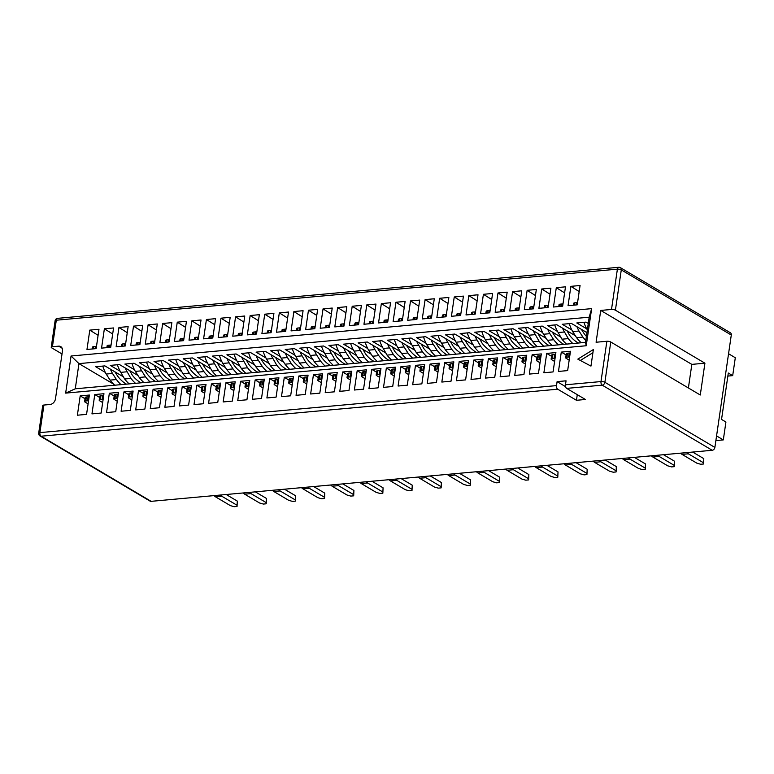 <?xml version="1.0" encoding="UTF-8"?>
<svg xmlns="http://www.w3.org/2000/svg" width="774" height="774" viewBox="0 0 774 774"><rect width="100%" height="100%" fill="white"/><g stroke="black" fill="none" stroke-linecap="round" stroke-linejoin="round"><path stroke-width="1.16" d="M556.516 385.607A2.825 1.625 84.8 0 0 557.715 389.206L41.109 436.207A2.825 1.625 -95.2 0 1 39.9 432.618L556.516 385.607L557.096 381.63L566.046 380.818L565.465 384.794L600.992 381.563L606.874 341.266A2.825 0.89 8.3 0 1 610.763 342.002L700.276 395.001L704.921 363.19L615.407 310.19A2.825 0.89 -171.7 0 0 611.508 309.455L617.391 269.159L56.299 320.213L52.429 346.723A2.825 0.89 -171.7 0 0 51.229 347.265A2.825 0.89 -171.7 0 0 51.723 347.874L62.017 353.97M688.396 387.958L691.84 364.38L600.721 310.432L596.086 342.243L606.874 341.266M600.721 310.432L611.508 309.455M62.133 348.232L58.631 346.162L52.429 346.723M58.631 346.162A5.641 4.257 120.6 0 1 60.73 346.607A5.641 4.257 120.6 0 1 62.442 351.048L55.486 398.765A5.641 4.257 120.6 0 1 50.117 404.483L43.925 405.044L39.9 432.618A2.825 0.89 8.3 0 0 38.7 433.15A2.825 2.825 0 0 0 40.054 435.985A2.825 2.129 -59.4 0 0 41.109 436.207L151.114 501.339A2.825 2.129 120.6 0 1 150.059 501.117L40.054 435.985M71.063 356.001L591.646 308.632L586.228 345.746L65.655 393.115L71.063 356.001L78.948 363.616L75.272 388.8L585.521 342.379L589.188 317.195L78.948 363.616L113.565 384.117M590.959 366.102L593.377 349.529L577.82 359.126L590.959 366.102M546.705 353.428L543.89 372.758L553.071 371.926L555.896 352.586L546.705 353.428L551.523 356.272M553.478 307.007L562.669 306.165L565.484 286.835L556.303 287.667L553.478 307.007M532.135 354.753L529.31 374.084L538.491 373.252L541.316 353.912L532.135 354.753L536.943 357.598M538.907 308.333L548.089 307.491L550.904 288.16L541.723 288.992L538.907 308.333M517.554 356.079L514.729 375.419L523.911 374.577L526.736 355.247L517.554 356.079L522.363 358.933M524.327 309.658L533.509 308.826L536.334 289.486L527.142 290.318L524.327 309.658M502.974 357.404L500.149 376.745L509.34 375.903L512.156 356.572L502.974 357.404L507.792 360.258M509.747 310.984L518.928 310.151L521.753 290.811L512.572 291.643L509.747 310.984M488.394 358.73L485.579 378.07L494.76 377.228L497.576 357.898L488.394 358.73L493.212 361.584M495.167 312.309L504.348 311.477L507.173 292.137L497.992 292.969L495.167 312.309M473.814 360.055L470.998 379.395L480.18 378.563L483.005 359.223L473.814 360.055L478.632 362.909M480.586 313.634L489.768 312.802L492.593 293.462L483.411 294.304L480.586 313.634M459.243 361.381L456.418 380.721L465.6 379.889L468.425 360.549L459.243 361.381L464.052 364.235M466.016 314.96L475.197 314.128L478.013 294.788L468.831 295.629L466.016 314.96M444.663 362.706L441.838 382.046L451.019 381.214L453.845 361.874L444.663 362.706L449.471 365.56M451.436 316.285L460.617 315.453L463.433 296.113L454.251 296.955L451.436 316.285M430.083 364.041L427.258 383.372L436.449 382.54L439.264 363.2L430.083 364.041L434.901 366.886M436.855 317.621L446.037 316.779L448.862 297.448L439.671 298.28L436.855 317.621M415.503 365.367L412.687 384.697L421.869 383.865L424.684 364.525L415.503 365.367L420.321 368.211M422.275 318.946L431.457 318.104L434.282 298.774L425.1 299.606L422.275 318.946M400.922 366.692L398.107 386.023L407.288 385.191L410.104 365.85L400.922 366.692L405.74 369.537M407.695 320.272L416.876 319.43L419.702 300.099L410.52 300.931L407.695 320.272M386.352 368.018L383.527 387.358L392.708 386.516L395.533 367.186L386.352 368.018L391.16 370.872M393.115 321.597L402.306 320.765L405.121 301.425L395.94 302.257L393.115 321.597M371.772 369.343L368.946 388.683L378.128 387.842L380.953 368.511L371.772 369.343L376.58 372.197M378.544 322.922L387.726 322.09L390.541 302.75L381.359 303.582L378.544 322.922M357.191 370.669L354.366 390.009L363.548 389.167L366.373 369.837L357.191 370.669L362.009 373.523M363.964 324.248L373.145 323.416L375.971 304.076L366.779 304.908L363.964 324.248M342.611 371.994L339.796 391.334L348.977 390.502L351.793 371.162L342.611 371.994L347.429 374.848M349.384 325.573L358.565 324.741L361.39 305.401L352.209 306.243L349.384 325.573M328.031 373.32L325.215 392.66L334.397 391.828L337.212 372.488L328.031 373.32L332.849 376.174M334.803 326.899L343.985 326.067L346.81 306.727L337.628 307.568L334.803 326.899M313.451 374.645L310.635 393.985L319.817 393.153L322.642 373.813L313.451 374.645L318.269 377.499M320.223 328.224L329.414 327.392L332.23 308.052L323.048 308.894L320.223 328.224M298.88 375.98L296.055 395.311L305.237 394.479L308.062 375.138L298.88 375.98L303.689 378.825M305.653 329.56L314.834 328.718L317.65 309.387L308.468 310.219L305.653 329.56M284.3 377.306L281.475 396.636L290.656 395.804L293.481 376.464L284.3 377.306L289.108 380.15M291.072 330.885L300.254 330.043L303.079 310.713L293.888 311.545L291.072 330.885M269.72 378.631L266.895 397.962L276.086 397.13L278.901 377.789L269.72 378.631L274.538 381.476M276.492 332.21L285.674 331.369L288.499 312.038L279.317 312.87L276.492 332.21M255.139 379.957L252.324 399.297L261.506 398.455L264.321 379.125L255.139 379.957L259.958 382.811M261.912 333.536L271.094 332.704L273.919 313.364L264.737 314.196L261.912 333.536M240.559 381.282L237.744 400.622L246.925 399.781L249.75 380.45L240.559 381.282L245.377 384.136M247.332 334.861L256.523 334.029L259.338 314.689L250.157 315.521L247.332 334.861M225.989 382.608L223.164 401.948L232.345 401.106L235.17 381.776L225.989 382.608L230.797 385.462M232.761 336.187L241.943 335.355L244.758 316.015L235.577 316.847L232.761 336.187M211.408 383.933L208.583 403.273L217.765 402.441L220.59 383.101L211.408 383.933L216.217 386.787M218.181 337.512L227.363 336.68L230.178 317.34L220.996 318.182L218.181 337.512M196.828 385.259L194.003 404.599L203.194 403.767L206.01 384.426L196.828 385.259L201.646 388.113M203.601 338.838L212.782 338.006L215.607 318.665L206.416 319.507L203.601 338.838M182.248 386.584L179.433 405.924L188.614 405.092L191.43 385.752L182.248 386.584L187.066 389.438M189.02 340.163L198.202 339.331L201.027 319.991L191.846 320.833L189.02 340.163M167.668 387.919L164.852 407.25L174.034 406.418L176.859 387.077L167.668 387.919L172.486 390.764M174.44 341.498L183.622 340.657L186.447 321.326L177.265 322.158L174.44 341.498M153.097 389.245L150.272 408.575L159.454 407.743L162.279 388.403L153.097 389.245L157.906 392.089M159.86 342.824L169.051 341.982L171.867 322.652L162.685 323.484L159.86 342.824M138.517 390.57L135.692 409.901L144.873 409.069L147.699 389.728L138.517 390.57L143.325 393.415M145.289 344.149L154.471 343.308L157.286 323.977L148.105 324.809L145.289 344.149M123.937 391.896L121.112 411.236L130.303 410.394L133.118 391.063L123.937 391.896L128.755 394.75M130.709 345.475L139.891 344.643L142.716 325.303L133.525 326.135L130.709 345.475M109.357 393.221L106.541 412.561L115.723 411.72L118.538 392.389L109.357 393.221L114.175 396.075M116.129 346.8L125.311 345.968L128.136 326.628L118.954 327.46L116.129 346.8M94.776 394.547L91.961 413.887L101.142 413.045L103.958 393.714L94.776 394.547L99.594 397.401M101.549 348.126L110.73 347.294L113.555 327.953L104.374 328.786L101.549 348.126M80.196 395.872L77.381 415.212L86.562 414.38L89.387 395.04L80.196 395.872L85.014 398.726M86.969 349.451L96.16 348.619L98.975 329.279L89.794 330.121L86.969 349.451M561.285 352.102L558.47 371.433L567.652 370.601L570.467 351.261L561.285 352.102L566.104 354.947M568.058 305.682L577.24 304.84L580.065 285.509L570.883 286.341L568.058 305.682M728.557 353.737L735.3 357.733L732.688 375.632L727.86 376.067M577.278 394.663L576.456 400.293L585.405 399.481L566.674 388.384A2.825 1.625 -95.2 0 1 565.465 384.794M576.456 400.293L557.715 389.206M731.285 335.026L621.28 269.894A2.825 2.129 -59.4 0 0 620.419 267.678L730.424 332.801A2.825 2.129 120.6 0 1 731.285 335.026L714.886 447.42A2.825 2.129 120.6 0 1 712.206 450.284L151.114 501.339M732.688 375.632L728.305 373.029L721.542 419.421L725.925 422.024L723.313 439.913L715.882 440.59M716.569 435.917L723.313 439.913M38.7 433.15L42.725 405.586A2.825 0.89 8.3 0 1 43.925 405.044M691.84 364.38L704.921 363.19M123.395 376.841L104.896 365.889L95.715 366.721L105.303 372.4M138.004 375.535L119.477 364.564L110.285 365.396L120.193 371.259M152.555 374.19L134.047 363.238L124.866 364.07L134.463 369.749M167.165 372.884L148.627 361.903L139.446 362.745L149.353 368.608M181.706 371.539L163.208 360.578L154.026 361.419L163.624 367.099M196.315 370.224L177.788 359.252L168.606 360.094L178.513 365.957M210.867 368.879L192.368 357.927L183.186 358.768L192.774 364.448M225.476 367.573L206.939 356.601L197.757 357.433L207.664 363.306M240.027 366.228L221.519 355.276L212.337 356.108L221.935 361.787M254.636 364.922L236.099 353.95L226.917 354.782L236.825 360.645M269.178 363.577L250.679 352.625L241.498 353.457L251.086 359.136M283.787 362.271L265.259 351.299L256.078 352.131L265.985 357.994M298.338 360.926L279.84 349.964L270.648 350.806L280.246 356.485M312.948 359.61L294.41 348.639L285.229 349.48L295.136 355.343M327.499 358.265L308.99 347.313L299.809 348.155L309.406 353.834M342.098 356.959L323.571 345.988L314.389 346.829L324.296 352.692M356.65 355.614L338.151 344.662L328.969 345.494L338.557 351.173M371.259 354.308L352.731 343.337L343.54 344.169L353.447 350.042M385.81 352.963L367.302 342.011L358.12 342.843L367.718 348.523M400.419 351.657L381.882 340.686L372.7 341.518L382.608 347.381M414.961 350.312L396.462 339.36L387.281 340.192L396.868 345.872M429.57 349.006L411.042 338.025L401.861 338.867L411.768 344.73M444.121 347.661L425.623 336.7L416.431 337.541L426.029 343.221M458.73 346.346L440.193 335.374L431.012 336.216L440.919 342.079M473.282 345.001L454.773 334.049L445.592 334.89L455.189 340.57M487.891 343.695L469.354 332.723L460.172 333.555L470.079 339.428M502.432 342.35L483.934 331.398L474.752 332.23L484.34 337.909M517.042 341.044L498.514 330.072L489.332 330.904L499.24 336.767M531.593 339.699L513.094 328.747L503.903 329.579L513.501 335.258M546.202 338.393L527.665 327.421L518.483 328.253L528.39 334.116M560.753 337.048L542.245 326.086L533.063 326.928L542.661 332.607M575.353 335.732L556.825 324.761L547.644 325.602L557.551 331.466M586.944 332.636L571.406 323.435L562.224 324.277L571.812 329.956M588.279 323.474L585.986 322.11L576.794 322.952L586.702 328.815M570.883 286.341L579.184 291.546M89.794 330.121L98.095 335.316M104.374 328.786L112.675 333.991M118.954 327.46L127.255 332.665M133.525 326.135L141.835 331.34M148.105 324.809L156.406 330.014M162.685 323.484L170.986 328.689M177.265 322.158L185.567 327.363M191.846 320.833L200.147 326.038M206.416 319.507L214.727 324.712M220.996 318.182L229.298 323.377M235.577 316.847L243.878 322.052M250.157 315.521L258.458 320.726M264.737 314.196L273.038 319.401M279.317 312.87L287.618 318.075M293.888 311.545L302.189 316.75M308.468 310.219L316.769 315.424M323.048 308.894L331.349 314.099M337.628 307.568L345.93 312.773M352.209 306.243L360.51 311.438M366.779 304.908L375.09 310.113M381.359 303.582L389.661 308.787M395.94 302.257L404.241 307.462M410.52 300.931L418.821 306.136M425.1 299.606L433.401 304.811M439.671 298.28L447.982 303.485M454.251 296.955L462.552 302.16M468.831 295.629L477.132 300.834M483.411 294.304L491.713 299.499M497.992 292.969L506.293 298.174M512.572 291.643L520.873 296.848M527.142 290.318L535.444 295.523M541.723 288.992L550.024 294.197M556.303 287.667L564.604 292.872M592.913 352.712L580.336 360.461M75.272 388.8L65.655 393.115M585.521 342.379L586.228 345.746M591.646 308.632L589.188 317.195M565.571 386.652L557.096 381.63M587.34 329.898L587.331 329.898A29.451 16.98 -95.2 0 1 583.886 322.303M576.214 304.937L576.553 302.663L574.83 302.818L574.492 305.091M576.553 302.663A2.825 0.89 8.3 0 1 577.559 302.653M573.36 305.198L573.631 303.35A2.825 0.89 8.3 0 1 574.83 302.818M585.792 340.483A47.582 27.438 -95.2 0 1 582.909 337.087L579.01 331.02A29.451 16.98 -95.2 0 1 576.911 326.696M581.39 329.347L584.273 333.846A43.344 24.991 84.8 0 0 586.392 336.39M581.235 342.766A47.582 27.438 -95.2 0 1 576.591 337.658L572.692 331.591A29.451 16.98 -95.2 0 1 569.296 323.629M582.909 337.087L576.591 337.658M579.01 331.02L572.692 331.591M561.643 306.262L561.972 303.988L560.25 304.143L559.921 306.417M561.972 303.988A2.825 0.89 8.3 0 1 562.988 303.979M558.78 306.523L559.051 304.675A2.825 0.89 8.3 0 1 560.25 304.143M565.697 357.723L566.278 353.747A2.825 0.89 8.3 0 1 567.477 353.215L566.897 357.191A2.825 0.89 -171.7 0 0 565.697 357.723A2.825 0.89 -171.7 0 0 566.191 358.343L569.18 360.113M566.897 357.191L568.619 357.037L569.2 353.06A2.825 0.89 8.3 0 1 570.206 353.05M569.635 357.027A2.825 0.89 -171.7 0 0 568.619 357.037M567.477 353.215L569.2 353.06M703.218 462.61L688.338 453.806L682.029 454.377L696.9 463.191L700.693 464.255L703.566 463.994L703.798 458.634L692.691 452.055M703.798 458.634L703.566 463.994M682.029 454.377L680.452 453.167M688.338 453.806L686.761 452.597M551.117 359.049L551.698 355.072A2.825 0.89 8.3 0 1 552.897 354.54L552.317 358.517A2.825 0.89 -171.7 0 0 551.117 359.049A2.825 0.89 -171.7 0 0 551.61 359.668L554.6 361.439M552.317 358.517L554.039 358.362L554.619 354.386A2.825 0.89 8.3 0 1 555.635 354.376M555.055 358.352A2.825 0.89 -171.7 0 0 554.039 358.362M552.897 354.54L554.619 354.386M536.537 360.374L537.117 356.398A2.825 0.89 8.3 0 1 538.317 355.866L537.736 359.842A2.825 0.89 -171.7 0 0 536.537 360.374A2.825 0.89 -171.7 0 0 537.04 360.994L540.02 362.764M537.736 359.842L539.459 359.687L540.039 355.711A2.825 0.89 8.3 0 1 541.055 355.701M540.475 359.678A2.825 0.89 -171.7 0 0 539.459 359.687M538.317 355.866L540.039 355.711M674.057 465.261L659.187 456.457L652.869 457.037L667.749 465.842L671.542 466.906L674.406 466.645L674.638 461.285L663.531 454.715M674.638 461.285L674.406 466.645M652.869 457.037L651.292 455.828M659.187 456.457L657.61 455.247M572.857 343.53A46.159 26.616 -95.2 0 1 568.29 338.615L564.488 331.978A29.451 16.98 -95.2 0 1 562.485 328.118M567.042 330.817L569.645 335.345A41.922 24.178 84.8 0 0 578.497 343.017M566.549 344.101A46.159 26.616 -95.2 0 1 561.982 339.196L558.18 332.549A29.451 16.98 -95.2 0 1 554.735 324.954M568.29 338.615L561.982 339.196M564.488 331.978L558.18 332.549M547.063 307.588L547.392 305.314L545.67 305.469L545.341 307.742M547.392 305.314A2.825 0.89 8.3 0 1 548.408 305.304M544.199 307.849L544.47 306.011A2.825 0.89 8.3 0 1 545.67 305.469M521.966 361.71L522.547 357.733A2.825 0.89 8.3 0 1 523.737 357.191L523.156 361.168A2.825 0.89 -171.7 0 0 521.966 361.71A2.825 0.89 -171.7 0 0 522.46 362.319L525.449 364.09M523.156 361.168L524.878 361.013L525.459 357.037A2.825 0.89 8.3 0 1 526.475 357.027M525.894 361.003A2.825 0.89 -171.7 0 0 524.878 361.013M523.737 357.191L525.459 357.037M558.393 344.846A47.582 27.438 -95.2 0 1 553.749 339.738L549.85 333.671A29.451 16.98 -95.2 0 1 547.75 329.356M552.23 332.007L555.122 336.497A43.344 24.991 84.8 0 0 563.811 344.353M552.085 345.417A47.582 27.438 -95.2 0 1 547.441 340.308L543.541 334.252A29.451 16.98 -95.2 0 1 540.146 326.28M553.749 339.738L547.441 340.308M549.85 333.671L543.541 334.252M532.483 308.913L532.812 306.639L531.09 306.794L530.761 309.068M532.812 306.639A2.825 0.89 8.3 0 1 533.828 306.63M529.629 309.174L529.89 307.336A2.825 0.89 8.3 0 1 531.09 306.794M507.386 363.035L507.967 359.059A2.825 0.89 8.3 0 1 509.166 358.517L508.586 362.493A2.825 0.89 -171.7 0 0 507.386 363.035A2.825 0.89 -171.7 0 0 507.879 363.645L510.869 365.415M508.586 362.493L510.308 362.338L510.879 358.362A2.825 0.89 8.3 0 1 511.895 358.352M511.314 362.329A2.825 0.89 -171.7 0 0 510.308 362.338M509.166 358.517L510.879 358.362M644.906 467.922L630.026 459.108L623.718 459.688L638.589 468.493L642.381 469.566L645.255 469.305L645.487 463.945L634.37 457.366M645.487 463.945L645.255 469.305M623.718 459.688L622.132 458.479M630.026 459.108L628.449 457.908M543.706 346.181A46.159 26.616 -95.2 0 1 539.139 341.276L535.337 334.629A29.451 16.98 -95.2 0 1 533.334 330.769M537.891 333.468L540.484 338.006A41.922 24.178 84.8 0 0 549.337 345.668M537.388 346.752A46.159 26.616 -95.2 0 1 532.822 341.847L529.019 335.21A29.451 16.98 -95.2 0 1 525.575 327.605M539.139 341.276L532.822 341.847M535.337 334.629L529.019 335.21M517.903 310.239L518.232 307.965L516.51 308.12L516.181 310.403M518.232 307.965A2.825 0.89 8.3 0 1 519.248 307.955M515.049 310.5L515.32 308.662A2.825 0.89 8.3 0 1 516.51 308.12M492.806 364.361L493.386 360.384A2.825 0.89 8.3 0 1 494.586 359.842L494.006 363.819A2.825 0.89 -171.7 0 0 492.806 364.361A2.825 0.89 -171.7 0 0 493.299 364.97L496.289 366.741M494.006 363.819L495.728 363.664L496.308 359.687A2.825 0.89 8.3 0 1 497.314 359.678M496.734 363.654A2.825 0.89 -171.7 0 0 495.728 363.664M494.586 359.842L496.308 359.687M529.242 347.497A47.582 27.438 -95.2 0 1 524.598 342.389L520.699 336.322A29.451 16.98 -95.2 0 1 518.599 332.007M523.079 334.658L525.962 339.147A43.344 24.991 84.8 0 0 534.65 347.004M522.924 348.068A47.582 27.438 -95.2 0 1 518.28 342.969L514.381 336.903A29.451 16.98 -95.2 0 1 510.985 328.931M524.598 342.389L518.28 342.969M520.699 336.322L514.381 336.903M503.323 311.564L503.661 309.29L501.939 309.445L501.6 311.728M503.661 309.29A2.825 0.89 8.3 0 1 504.667 309.281M500.468 311.825L500.739 309.987A2.825 0.89 8.3 0 1 501.939 309.445M478.226 365.686L478.806 361.71A2.825 0.89 8.3 0 1 480.006 361.168L479.425 365.144A2.825 0.89 -171.7 0 0 478.226 365.686A2.825 0.89 -171.7 0 0 478.719 366.305L481.709 368.066M479.425 365.144L481.147 364.989L481.728 361.013A2.825 0.89 8.3 0 1 482.744 361.013M482.163 364.989A2.825 0.89 -171.7 0 0 481.147 364.989M480.006 361.168L481.728 361.013M615.746 470.573L600.866 461.768L594.558 462.339L609.438 471.143L613.231 472.217L616.094 471.956L616.327 466.596L605.22 460.017M616.327 466.596L616.094 471.956M594.558 462.339L592.981 461.13M600.866 461.768L599.289 460.559M514.546 348.832A46.159 26.616 -95.2 0 1 509.979 343.927L506.177 337.29A29.451 16.98 -95.2 0 1 504.174 333.42M508.731 336.119L511.333 340.657A41.922 24.178 84.8 0 0 520.186 348.319M508.228 349.403A46.159 26.616 -95.2 0 1 503.671 344.498L499.859 337.861A29.451 16.98 -95.2 0 1 496.415 330.256M509.979 343.927L503.671 344.498M506.177 337.29L499.859 337.861M488.742 312.899L489.081 310.616L487.359 310.78L487.02 313.054M489.081 310.616A2.825 0.89 8.3 0 1 490.097 310.616M485.888 313.151L486.159 311.312A2.825 0.89 8.3 0 1 487.359 310.78M463.645 367.011L464.226 363.035A2.825 0.89 8.3 0 1 465.426 362.503L464.845 366.479A2.825 0.89 -171.7 0 0 463.645 367.011A2.825 0.89 -171.7 0 0 464.148 367.631L467.128 369.392M464.845 366.479L466.567 366.315L467.148 362.338A2.825 0.89 8.3 0 1 468.164 362.338M467.583 366.315A2.825 0.89 -171.7 0 0 466.567 366.315M465.426 362.503L467.148 362.338M500.081 350.148A47.582 27.438 -95.2 0 1 495.437 345.04L491.538 338.983A29.451 16.98 -95.2 0 1 489.439 334.658M493.918 337.309L496.811 341.798A43.344 24.991 84.8 0 0 505.499 349.654M493.764 350.728A47.582 27.438 -95.2 0 1 489.12 345.62L485.221 339.554A29.451 16.98 -95.2 0 1 481.834 331.591M495.437 345.04L489.12 345.62M491.538 338.983L485.221 339.554M474.172 314.225L474.501 311.941L472.779 312.106L472.45 314.379M474.501 311.941A2.825 0.89 8.3 0 1 475.517 311.941M471.308 314.486L471.579 312.638A2.825 0.89 8.3 0 1 472.779 312.106M449.075 368.337L449.646 364.361A2.825 0.89 8.3 0 1 450.845 363.828L450.265 367.805A2.825 0.89 -171.7 0 0 449.075 368.337A2.825 0.89 -171.7 0 0 449.568 368.956L452.558 370.727M450.265 367.805L451.987 367.64L452.567 363.664A2.825 0.89 8.3 0 1 453.583 363.664M453.003 367.64A2.825 0.89 -171.7 0 0 451.987 367.64M450.845 363.828L452.567 363.664M586.586 473.224L571.715 464.419L565.397 464.99L580.277 473.804L584.07 474.868L586.944 474.607L587.166 469.247L576.059 462.668M587.166 469.247L586.944 474.607M565.397 464.99L563.82 463.781M571.715 464.419L570.138 463.21M434.495 369.662L435.075 365.686A2.825 0.89 8.3 0 1 436.265 365.154L435.694 369.13A2.825 0.89 -171.7 0 0 434.495 369.662A2.825 0.89 -171.7 0 0 434.988 370.282L437.978 372.052M435.694 369.13L437.407 368.975L437.987 364.999A2.825 0.89 8.3 0 1 439.003 364.989M438.423 368.966A2.825 0.89 -171.7 0 0 437.407 368.975M436.265 365.154L437.987 364.999M485.385 351.483A46.159 26.616 -95.2 0 1 480.818 346.578L477.016 339.941A29.451 16.98 -95.2 0 1 475.013 336.08M479.58 338.77L482.173 343.308A41.922 24.178 84.8 0 0 491.026 350.97M479.077 352.064A46.159 26.616 -95.2 0 1 474.51 347.158L470.708 340.512A29.451 16.98 -95.2 0 1 467.264 332.917M480.818 346.578L474.51 347.158M477.016 339.941L470.708 340.512M459.592 315.55L459.92 313.276L458.198 313.431L457.869 315.705M459.92 313.276A2.825 0.89 8.3 0 1 460.936 313.267M456.737 315.811L456.999 313.963A2.825 0.89 8.3 0 1 458.198 313.431M470.921 352.799A47.582 27.438 -95.2 0 1 466.277 347.7L462.378 341.634A29.451 16.98 -95.2 0 1 460.288 337.309M464.758 339.96L467.651 344.449A43.344 24.991 84.8 0 0 476.339 352.305M464.613 353.379A47.582 27.438 -95.2 0 1 459.969 348.271L456.07 342.205A29.451 16.98 -95.2 0 1 452.674 334.242M466.277 347.7L459.969 348.271M462.378 341.634L456.07 342.205M445.011 316.876L445.34 314.602L443.618 314.757L443.289 317.03M445.34 314.602A2.825 0.89 8.3 0 1 446.356 314.592M442.157 317.137L442.428 315.289A2.825 0.89 8.3 0 1 443.618 314.757M419.914 370.988L420.495 367.011A2.825 0.89 8.3 0 1 421.695 366.479L421.114 370.456A2.825 0.89 -171.7 0 0 419.914 370.988A2.825 0.89 -171.7 0 0 420.408 371.607L423.397 373.378M421.114 370.456L422.836 370.301L423.417 366.325A2.825 0.89 8.3 0 1 424.423 366.315M423.842 370.291A2.825 0.89 -171.7 0 0 422.836 370.301M421.695 366.479L423.417 366.325M557.435 475.875L542.555 467.07L536.247 467.641L551.117 476.455L554.91 477.519L557.783 477.258L558.015 471.898L546.899 465.329M558.015 471.898L557.783 477.258M536.247 467.641L534.67 466.441M542.555 467.07L540.978 465.861M456.234 354.144A46.159 26.616 -95.2 0 1 451.668 349.229L447.865 342.592A29.451 16.98 -95.2 0 1 445.863 338.731M450.42 341.431L453.013 345.959A41.922 24.178 84.8 0 0 461.875 353.631M449.917 354.715A46.159 26.616 -95.2 0 1 445.35 349.809L441.548 343.163A29.451 16.98 -95.2 0 1 438.103 335.568M451.668 349.229L445.35 349.809M447.865 342.592L441.548 343.163M430.431 318.201L430.77 315.927L429.048 316.082L428.709 318.356M430.77 315.927A2.825 0.89 8.3 0 1 431.776 315.918M427.577 318.462L427.848 316.614A2.825 0.89 8.3 0 1 429.048 316.082M405.334 372.313L405.915 368.337A2.825 0.89 8.3 0 1 407.114 367.805L406.534 371.781A2.825 0.89 -171.7 0 0 405.334 372.313A2.825 0.89 -171.7 0 0 405.828 372.933L408.817 374.703M406.534 371.781L408.256 371.626L408.836 367.65A2.825 0.89 8.3 0 1 409.852 367.64M409.272 371.617A2.825 0.89 -171.7 0 0 408.256 371.626M407.114 367.805L408.836 367.65M441.77 355.459A47.582 27.438 -95.2 0 1 437.126 350.351L433.227 344.285A29.451 16.98 -95.2 0 1 431.128 339.96M435.607 342.611L438.49 347.11A43.344 24.991 84.8 0 0 447.188 354.966M435.452 356.03A47.582 27.438 -95.2 0 1 430.808 350.922L426.909 344.856A29.451 16.98 -95.2 0 1 423.513 336.893M437.126 350.351L430.808 350.922M433.227 344.285L426.909 344.856M415.851 319.527L416.189 317.253L414.467 317.408L414.129 319.681M416.189 317.253A2.825 0.89 8.3 0 1 417.196 317.243M412.997 319.788L413.268 317.95A2.825 0.89 8.3 0 1 414.467 317.408M390.754 373.649L391.334 369.672A2.825 0.89 8.3 0 1 392.534 369.13L391.954 373.107A2.825 0.89 -171.7 0 0 390.754 373.649A2.825 0.89 -171.7 0 0 391.257 374.258L394.237 376.029M391.954 373.107L393.676 372.952L394.256 368.975A2.825 0.89 8.3 0 1 395.272 368.966M394.692 372.942A2.825 0.89 -171.7 0 0 393.676 372.952M392.534 369.13L394.256 368.975M528.274 478.535L513.404 469.721L507.086 470.302L521.966 479.106L525.759 480.18L528.623 479.919L528.855 474.559L517.748 467.98M528.855 474.559L528.623 479.919M507.086 470.302L505.509 469.092M513.404 469.721L511.827 468.512M427.074 356.795A46.159 26.616 -95.2 0 1 422.507 351.889L418.705 345.243A29.451 16.98 -95.2 0 1 416.702 341.382M421.259 344.082L423.862 348.619A41.922 24.178 84.8 0 0 432.714 356.282M420.766 357.365A46.159 26.616 -95.2 0 1 416.199 352.46L412.397 345.823A29.451 16.98 -95.2 0 1 408.953 338.219M422.507 351.889L416.199 352.46M418.705 345.243L412.397 345.823M401.28 320.852L401.609 318.578L399.887 318.733L399.558 321.007M401.609 318.578A2.825 0.89 8.3 0 1 402.625 318.569M398.417 321.113L398.687 319.275A2.825 0.89 8.3 0 1 399.887 318.733M361.603 376.299L362.184 372.323A2.825 0.89 8.3 0 1 363.374 371.781L362.793 375.758A2.825 0.89 -171.7 0 0 361.603 376.299A2.825 0.89 -171.7 0 0 362.097 376.909L365.086 378.679M362.793 375.758L364.515 375.603L365.096 371.626A2.825 0.89 8.3 0 1 366.112 371.617M365.531 375.593A2.825 0.89 -171.7 0 0 364.515 375.603M363.374 371.781L365.096 371.626M499.124 481.186L484.243 472.372L477.926 472.953L492.806 481.757L496.598 482.831L499.472 482.57L499.704 477.21L488.588 470.631M499.704 477.21L499.472 482.57M477.926 472.953L476.349 471.743M484.243 472.372L482.666 471.173M376.174 374.974L376.754 370.998A2.825 0.89 8.3 0 1 377.954 370.456L377.373 374.432A2.825 0.89 -171.7 0 0 376.174 374.974A2.825 0.89 -171.7 0 0 376.677 375.584L379.657 377.354M377.373 374.432L379.096 374.277L379.676 370.301A2.825 0.89 8.3 0 1 380.692 370.291M380.111 374.268A2.825 0.89 -171.7 0 0 379.096 374.277M377.954 370.456L379.676 370.301M397.923 359.446A46.159 26.616 -95.2 0 1 393.356 354.54L389.554 347.894A29.451 16.98 -95.2 0 1 387.551 344.033M392.108 346.733L394.701 351.27A41.922 24.178 84.8 0 0 403.554 358.933M391.605 360.016A46.159 26.616 -95.2 0 1 387.039 355.111L383.236 348.474A29.451 16.98 -95.2 0 1 379.792 340.87M393.356 354.54L387.039 355.111M389.554 347.894L383.236 348.474M372.12 323.503L372.449 321.229L370.727 321.384L370.398 323.667M372.449 321.229A2.825 0.89 8.3 0 1 373.465 321.22M369.266 323.764L369.537 321.926A2.825 0.89 8.3 0 1 370.727 321.384M412.61 358.11A47.582 27.438 -95.2 0 1 407.966 353.002L404.067 346.936A29.451 16.98 -95.2 0 1 401.967 342.621M406.447 345.272L409.34 349.761A43.344 24.991 84.8 0 0 418.028 357.617M406.292 358.681A47.582 27.438 -95.2 0 1 401.648 353.573L397.749 347.516A29.451 16.98 -95.2 0 1 394.363 339.544M407.966 353.002L401.648 353.573M404.067 346.936L397.749 347.516M386.7 322.178L387.029 319.904L385.307 320.059L384.978 322.342M387.029 319.904A2.825 0.89 8.3 0 1 388.045 319.894M383.846 322.439L384.107 320.6A2.825 0.89 8.3 0 1 385.307 320.059M347.023 377.625L347.603 373.649A2.825 0.89 8.3 0 1 348.803 373.107L348.223 377.083A2.825 0.89 -171.7 0 0 347.023 377.625A2.825 0.89 -171.7 0 0 347.516 378.244L350.506 380.005M348.223 377.083L349.945 376.928L350.525 372.952A2.825 0.89 8.3 0 1 351.531 372.952M350.951 376.928A2.825 0.89 -171.7 0 0 349.945 376.928M348.803 373.107L350.525 372.952M383.449 360.761A47.582 27.438 -95.2 0 1 378.805 355.653L374.906 349.587A29.451 16.98 -95.2 0 1 372.816 345.272M377.296 347.923L380.179 352.412A43.344 24.991 84.8 0 0 388.867 360.268M377.141 361.332A47.582 27.438 -95.2 0 1 372.497 356.233L368.598 350.167A29.451 16.98 -95.2 0 1 365.202 342.205M378.805 355.653L372.497 356.233M374.906 349.587L368.598 350.167M357.54 324.838L357.869 322.555L356.156 322.719L355.817 324.993M357.869 322.555A2.825 0.89 8.3 0 1 358.884 322.555M354.686 325.09L354.956 323.251A2.825 0.89 8.3 0 1 356.156 322.719M332.443 378.95L333.023 374.974A2.825 0.89 8.3 0 1 334.223 374.442L333.642 378.418A2.825 0.89 -171.7 0 0 332.443 378.95A2.825 0.89 -171.7 0 0 332.936 379.57L335.926 381.33M333.642 378.418L335.365 378.254L335.945 374.277A2.825 0.89 8.3 0 1 336.961 374.277M336.38 378.254A2.825 0.89 -171.7 0 0 335.365 378.254M334.223 374.442L335.945 374.277M469.963 483.837L455.083 475.033L448.775 475.604L463.645 484.408L467.438 485.482L470.311 485.221L470.544 479.861L459.437 473.282M470.544 479.861L470.311 485.221M448.775 475.604L447.198 474.394M455.083 475.033L453.506 473.823M317.862 380.276L318.443 376.299A2.825 0.89 8.3 0 1 319.643 375.767L319.062 379.744A2.825 0.89 -171.7 0 0 317.862 380.276A2.825 0.89 -171.7 0 0 318.366 380.895L321.345 382.666M319.062 379.744L320.784 379.579L321.365 375.603A2.825 0.89 8.3 0 1 322.381 375.603M321.8 379.579A2.825 0.89 -171.7 0 0 320.784 379.579M319.643 375.767L321.365 375.603M368.763 362.097A46.159 26.616 -95.2 0 1 364.196 357.191L360.394 350.554A29.451 16.98 -95.2 0 1 358.391 346.684M362.948 349.384L365.541 353.921A41.922 24.178 84.8 0 0 374.403 361.584M362.445 362.677A46.159 26.616 -95.2 0 1 357.878 357.762L354.076 351.125A29.451 16.98 -95.2 0 1 350.632 343.53M364.196 357.191L357.878 357.762M360.394 350.554L354.076 351.125M342.959 326.164L343.298 323.88L341.576 324.045L341.237 326.318M343.298 323.88A2.825 0.89 8.3 0 1 344.304 323.88M340.105 326.425L340.376 324.577A2.825 0.89 8.3 0 1 341.576 324.045M354.298 363.412A47.582 27.438 -95.2 0 1 349.654 358.304L345.755 352.247A29.451 16.98 -95.2 0 1 343.656 347.923M348.136 350.574L351.019 355.063A43.344 24.991 84.8 0 0 359.716 362.919M347.981 363.993A47.582 27.438 -95.2 0 1 343.337 358.884L339.438 352.818A29.451 16.98 -95.2 0 1 336.042 344.856M349.654 358.304L343.337 358.884M345.755 352.247L339.438 352.818M328.389 327.489L328.718 325.215L326.996 325.37L326.667 327.644M328.718 325.215A2.825 0.89 8.3 0 1 329.734 325.206M325.525 327.75L325.796 325.902A2.825 0.89 8.3 0 1 326.996 325.37M303.282 381.601L303.863 377.625A2.825 0.89 8.3 0 1 305.062 377.093L304.482 381.069A2.825 0.89 -171.7 0 0 303.282 381.601A2.825 0.89 -171.7 0 0 303.785 382.221L306.765 383.991M304.482 381.069L306.204 380.914L306.785 376.938A2.825 0.89 8.3 0 1 307.8 376.928M307.22 380.905A2.825 0.89 -171.7 0 0 306.204 380.914M305.062 377.093L306.785 376.938M440.803 486.488L425.932 477.684L419.614 478.255L434.495 487.069L438.287 488.133L441.151 487.872L441.383 482.512L430.276 475.933M441.383 482.512L441.151 487.872M419.614 478.255L418.037 477.045M425.932 477.684L424.355 476.474M288.712 382.927L289.292 378.95A2.825 0.89 8.3 0 1 290.482 378.418L289.902 382.395A2.825 0.89 -171.7 0 0 288.712 382.927A2.825 0.89 -171.7 0 0 289.205 383.546L292.195 385.317M289.902 382.395L291.624 382.24L292.204 378.263A2.825 0.89 8.3 0 1 293.22 378.254M292.64 382.23A2.825 0.89 -171.7 0 0 291.624 382.24M290.482 378.418L292.204 378.263M339.602 364.748A46.159 26.616 -95.2 0 1 335.036 359.842L331.233 353.205A29.451 16.98 -95.2 0 1 329.231 349.345M333.788 352.044L336.39 356.572A41.922 24.178 84.8 0 0 345.243 364.235M333.294 365.328A46.159 26.616 -95.2 0 1 328.727 360.423L324.925 353.776A29.451 16.98 -95.2 0 1 321.481 346.181M335.036 359.842L328.727 360.423M331.233 353.205L324.925 353.776M313.809 328.815L314.138 326.541L312.415 326.696L312.086 328.969M314.138 326.541A2.825 0.89 8.3 0 1 315.153 326.531M310.945 329.076L311.216 327.228A2.825 0.89 8.3 0 1 312.415 326.696M325.138 366.063A47.582 27.438 -95.2 0 1 320.494 360.965L316.595 354.898A29.451 16.98 -95.2 0 1 314.496 350.574M318.975 353.225L321.868 357.723A43.344 24.991 84.8 0 0 330.556 365.58M318.83 366.644A47.582 27.438 -95.2 0 1 314.186 361.535L310.287 355.469A29.451 16.98 -95.2 0 1 306.891 347.507M320.494 360.965L314.186 361.535M316.595 354.898L310.287 355.469M299.228 330.14L299.557 327.866L297.835 328.021L297.506 330.295M299.557 327.866A2.825 0.89 8.3 0 1 300.573 327.857M296.374 330.401L296.636 328.553A2.825 0.89 8.3 0 1 297.835 328.021M274.131 384.252L274.712 380.276A2.825 0.89 8.3 0 1 275.912 379.744L275.331 383.72A2.825 0.89 -171.7 0 0 274.131 384.252A2.825 0.89 -171.7 0 0 274.625 384.872L277.614 386.642M275.331 383.72L277.053 383.565L277.634 379.589A2.825 0.89 8.3 0 1 278.64 379.579M278.059 383.556A2.825 0.89 -171.7 0 0 277.053 383.565M275.912 379.744L277.634 379.589M411.652 489.139L396.772 480.335L390.464 480.915L405.334 489.719L409.127 490.784L412 490.523L412.232 485.163L401.116 478.593M412.232 485.163L412 490.523M390.464 480.915L388.887 479.706M396.772 480.335L395.195 479.125M244.971 386.913L245.552 382.937A2.825 0.89 8.3 0 1 246.751 382.395L246.171 386.371A2.825 0.89 -171.7 0 0 244.971 386.913A2.825 0.89 -171.7 0 0 245.464 387.522L248.454 389.293M246.171 386.371L247.893 386.216L248.473 382.24A2.825 0.89 8.3 0 1 249.489 382.23M248.909 386.207A2.825 0.89 -171.7 0 0 247.893 386.216M246.751 382.395L248.473 382.24M382.491 491.8L367.611 482.986L361.303 483.566L376.183 492.37L379.976 493.444L382.84 493.183L383.072 487.823L371.965 481.244M383.072 487.823L382.84 493.183M361.303 483.566L359.726 482.357M367.611 482.986L366.034 481.786M259.551 385.587L260.132 381.611A2.825 0.89 8.3 0 1 261.331 381.069L260.751 385.046A2.825 0.89 -171.7 0 0 259.551 385.587A2.825 0.89 -171.7 0 0 260.045 386.197L263.034 387.968M260.751 385.046L262.473 384.891L263.054 380.914A2.825 0.89 8.3 0 1 264.06 380.905M263.479 384.881A2.825 0.89 -171.7 0 0 262.473 384.891M261.331 381.069L263.054 380.914M230.391 388.238L230.971 384.262A2.825 0.89 8.3 0 1 232.171 383.72L231.59 387.697A2.825 0.89 -171.7 0 0 230.391 388.238A2.825 0.89 -171.7 0 0 230.894 388.858L233.874 390.618M231.59 387.697L233.313 387.542L233.893 383.565A2.825 0.89 8.3 0 1 234.909 383.556M234.328 387.532A2.825 0.89 -171.7 0 0 233.313 387.542M232.171 383.72L233.893 383.565M310.451 367.408A46.159 26.616 -95.2 0 1 305.885 362.493L302.083 355.856A29.451 16.98 -95.2 0 1 300.08 351.996M304.637 354.695L307.23 359.223A41.922 24.178 84.8 0 0 316.082 366.895M304.134 367.979A46.159 26.616 -95.2 0 1 299.567 363.074L295.765 356.427A29.451 16.98 -95.2 0 1 292.32 348.832M305.885 362.493L299.567 363.074M302.083 355.856L295.765 356.427M284.648 331.466L284.977 329.192L283.255 329.347L282.926 331.62M284.977 329.192A2.825 0.89 8.3 0 1 285.993 329.182M281.794 331.727L282.065 329.888A2.825 0.89 8.3 0 1 283.255 329.347M281.291 370.059A46.159 26.616 -95.2 0 1 276.724 365.154L272.922 358.507A29.451 16.98 -95.2 0 1 270.919 354.647M275.476 357.346L278.079 361.884A41.922 24.178 84.8 0 0 286.931 369.546M274.973 370.63A46.159 26.616 -95.2 0 1 270.416 365.725L266.604 359.088A29.451 16.98 -95.2 0 1 263.16 351.483M276.724 365.154L270.416 365.725M272.922 358.507L266.604 359.088M255.488 334.116L255.826 331.843L254.104 331.998L253.775 334.281M255.826 331.843A2.825 0.89 8.3 0 1 256.842 331.833M252.634 334.378L252.904 332.539A2.825 0.89 8.3 0 1 254.104 331.998M295.987 368.724A47.582 27.438 -95.2 0 1 291.343 363.616L287.444 357.549A29.451 16.98 -95.2 0 1 285.345 353.234M289.824 355.885L292.707 360.374A43.344 24.991 84.8 0 0 301.396 368.231M289.669 369.295A47.582 27.438 -95.2 0 1 285.026 364.186L281.126 358.13A29.451 16.98 -95.2 0 1 277.731 350.158M291.343 363.616L285.026 364.186M287.444 357.549L281.126 358.13M270.068 332.791L270.407 330.517L268.684 330.672L268.346 332.946M270.407 330.517A2.825 0.89 8.3 0 1 271.413 330.508M267.214 333.052L267.485 331.214A2.825 0.89 8.3 0 1 268.684 330.672M266.827 371.375A47.582 27.438 -95.2 0 1 262.183 366.266L258.284 360.2A29.451 16.98 -95.2 0 1 256.184 355.885M260.664 358.536L263.557 363.025A43.344 24.991 84.8 0 0 272.245 370.881M260.509 371.946A47.582 27.438 -95.2 0 1 255.865 366.847L251.966 360.781A29.451 16.98 -95.2 0 1 248.58 352.809M262.183 366.266L255.865 366.847M258.284 360.2L251.966 360.781M240.917 335.442L241.246 333.168L239.524 333.323L239.195 335.606M241.246 333.168A2.825 0.89 8.3 0 1 242.262 333.159M238.053 335.703L238.324 333.865A2.825 0.89 8.3 0 1 239.524 333.323M215.82 389.564L216.401 385.587A2.825 0.89 8.3 0 1 217.591 385.046L217.01 389.022A2.825 0.89 -171.7 0 0 215.82 389.564A2.825 0.89 -171.7 0 0 216.314 390.183L219.303 391.944M217.01 389.022L218.732 388.867L219.313 384.891A2.825 0.89 8.3 0 1 220.329 384.891M219.748 388.867A2.825 0.89 -171.7 0 0 218.732 388.867M217.591 385.046L219.313 384.891M353.341 494.451L338.461 485.646L332.143 486.217L347.023 495.021L350.816 496.095L353.689 495.834L353.912 490.474L342.805 483.895M353.912 490.474L353.689 495.834M332.143 486.217L330.566 485.008M338.461 485.646L336.884 484.437M252.131 372.71A46.159 26.616 -95.2 0 1 247.574 367.805L243.762 361.168A29.451 16.98 -95.2 0 1 241.759 357.298M246.326 359.997L248.918 364.535A41.922 24.178 84.8 0 0 257.771 372.197M245.822 373.281A46.159 26.616 -95.2 0 1 241.256 368.376L237.454 361.739A29.451 16.98 -95.2 0 1 234.009 354.134M247.574 367.805L241.256 368.376M243.762 361.168L237.454 361.739M226.337 336.777L226.666 334.494L224.944 334.658L224.615 336.932M226.666 334.494A2.825 0.89 8.3 0 1 227.682 334.494M223.483 337.029L223.744 335.19A2.825 0.89 8.3 0 1 224.944 334.658M201.24 390.889L201.821 386.913A2.825 0.89 8.3 0 1 203.02 386.381L202.44 390.357A2.825 0.89 -171.7 0 0 201.24 390.889A2.825 0.89 -171.7 0 0 201.733 391.509L204.723 393.269M202.44 390.357L204.162 390.193L204.733 386.216A2.825 0.89 8.3 0 1 205.749 386.216M205.168 390.193A2.825 0.89 -171.7 0 0 204.162 390.193M203.02 386.381L204.733 386.216M237.666 374.026A47.582 27.438 -95.2 0 1 233.022 368.917L229.123 362.861A29.451 16.98 -95.2 0 1 227.034 358.536M231.503 361.187L234.396 365.676A43.344 24.991 84.8 0 0 243.084 373.532M231.358 374.606A47.582 27.438 -95.2 0 1 226.714 369.498L222.815 363.432A29.451 16.98 -95.2 0 1 219.419 355.469M233.022 368.917L226.714 369.498M229.123 362.861L222.815 363.432M211.757 338.103L212.086 335.819L210.364 335.984L210.035 338.257M212.086 335.819A2.825 0.89 8.3 0 1 213.102 335.819M208.903 338.364L209.173 336.516A2.825 0.89 8.3 0 1 210.364 335.984M186.66 392.215L187.24 388.238A2.825 0.89 8.3 0 1 188.44 387.706L187.859 391.683A2.825 0.89 -171.7 0 0 186.66 392.215A2.825 0.89 -171.7 0 0 187.153 392.834L190.143 394.605M187.859 391.683L189.582 391.518L190.162 387.542A2.825 0.89 8.3 0 1 191.168 387.542M190.588 391.518A2.825 0.89 -171.7 0 0 189.582 391.518M188.44 387.706L190.162 387.542M324.18 497.101L309.3 488.297L302.992 488.868L317.862 497.682L321.655 498.746L324.529 498.485L324.761 493.125L313.654 486.546M324.761 493.125L324.529 498.485M302.992 488.868L301.415 487.659M309.3 488.297L307.723 487.088M157.499 394.866L158.08 390.889A2.825 0.89 8.3 0 1 159.28 390.357L158.699 394.334A2.825 0.89 -171.7 0 0 157.499 394.866A2.825 0.89 -171.7 0 0 158.002 395.485L160.982 397.256M158.699 394.334L160.421 394.179L161.002 390.202A2.825 0.89 8.3 0 1 162.018 390.193M161.437 394.169A2.825 0.89 -171.7 0 0 160.421 394.179M159.28 390.357L161.002 390.202M295.02 499.752L280.149 490.948L273.832 491.519L288.712 500.333L292.504 501.397L295.368 501.136L295.6 495.776L284.493 489.207M295.6 495.776L295.368 501.136M273.832 491.519L272.255 490.319M280.149 490.948L278.572 489.739M172.08 393.54L172.66 389.564A2.825 0.89 8.3 0 1 173.86 389.032L173.279 393.008A2.825 0.89 -171.7 0 0 172.08 393.54A2.825 0.89 -171.7 0 0 172.573 394.159L175.563 395.93M173.279 393.008L175.001 392.853L175.582 388.877A2.825 0.89 8.3 0 1 176.598 388.867M176.017 392.844A2.825 0.89 -171.7 0 0 175.001 392.853M173.86 389.032L175.582 388.877M142.919 396.191L143.5 392.215A2.825 0.89 8.3 0 1 144.699 391.683L144.119 395.659A2.825 0.89 -171.7 0 0 142.919 396.191A2.825 0.89 -171.7 0 0 143.422 396.81L146.402 398.581M144.119 395.659L145.841 395.504L146.421 391.528A2.825 0.89 8.3 0 1 147.437 391.518M146.857 395.495A2.825 0.89 -171.7 0 0 145.841 395.504M144.699 391.683L146.421 391.528M222.98 375.361A46.159 26.616 -95.2 0 1 218.413 370.456L214.611 363.819A29.451 16.98 -95.2 0 1 212.608 359.958M217.165 362.648L219.758 367.186A41.922 24.178 84.8 0 0 228.62 374.848M216.662 375.941A46.159 26.616 -95.2 0 1 212.095 371.036L208.293 364.39A29.451 16.98 -95.2 0 1 204.849 356.795M218.413 370.456L212.095 371.036M214.611 363.819L208.293 364.39M197.177 339.428L197.515 337.154L195.793 337.309L195.454 339.583M197.515 337.154A2.825 0.89 8.3 0 1 198.521 337.145M194.322 339.689L194.593 337.841A2.825 0.89 8.3 0 1 195.793 337.309M193.819 378.022A46.159 26.616 -95.2 0 1 189.253 373.107L185.45 366.47A29.451 16.98 -95.2 0 1 183.448 362.609M188.005 365.309L190.607 369.837A41.922 24.178 84.8 0 0 199.46 377.509M187.511 378.592A46.159 26.616 -95.2 0 1 182.945 373.687L179.142 367.04A29.451 16.98 -95.2 0 1 175.698 359.446M189.253 373.107L182.945 373.687M185.45 366.47L179.142 367.04M168.026 342.079L168.355 339.805L166.633 339.96L166.304 342.234M168.355 339.805A2.825 0.89 8.3 0 1 169.371 339.796M165.162 342.34L165.433 340.492A2.825 0.89 8.3 0 1 166.633 339.96M208.516 376.677A47.582 27.438 -95.2 0 1 203.872 371.578L199.973 365.512A29.451 16.98 -95.2 0 1 197.873 361.187M202.353 363.838L205.236 368.327A43.344 24.991 84.8 0 0 213.934 376.183M202.198 377.257A47.582 27.438 -95.2 0 1 197.554 372.149L193.655 366.083A29.451 16.98 -95.2 0 1 190.259 358.12M203.872 371.578L197.554 372.149M199.973 365.512L193.655 366.083M182.596 340.753L182.935 338.48L181.213 338.635L180.874 340.908M182.935 338.48A2.825 0.89 8.3 0 1 183.941 338.47M179.742 341.015L180.013 339.167A2.825 0.89 8.3 0 1 181.213 338.635M179.355 379.337A47.582 27.438 -95.2 0 1 174.711 374.229L170.812 368.163A29.451 16.98 -95.2 0 1 168.713 363.838M173.192 366.489L176.085 370.988A43.344 24.991 84.8 0 0 184.773 378.844M173.037 379.908A47.582 27.438 -95.2 0 1 168.393 374.8L164.504 368.734A29.451 16.98 -95.2 0 1 161.108 360.771M174.711 374.229L168.393 374.8M170.812 368.163L164.504 368.734M153.446 343.404L153.774 341.131L152.052 341.286L151.723 343.559M153.774 341.131A2.825 0.89 8.3 0 1 154.79 341.121M150.591 343.666L150.853 341.827A2.825 0.89 8.3 0 1 152.052 341.286M128.349 397.526L128.929 393.55A2.825 0.89 8.3 0 1 130.119 393.008L129.539 396.985A2.825 0.89 -171.7 0 0 128.349 397.526A2.825 0.89 -171.7 0 0 128.842 398.136L131.832 399.906M129.539 396.985L131.261 396.83L131.841 392.853A2.825 0.89 8.3 0 1 132.857 392.844M132.277 396.82A2.825 0.89 -171.7 0 0 131.261 396.83M130.119 393.008L131.841 392.853M265.869 502.413L250.989 493.599L244.671 494.18L259.551 502.984L263.344 504.058L266.217 503.797L266.45 498.437L255.333 491.858M266.45 498.437L266.217 503.797M244.671 494.18L243.094 492.97M250.989 493.599L249.412 492.39M99.188 400.177L99.769 396.201A2.825 0.89 8.3 0 1 100.968 395.659L100.388 399.636A2.825 0.89 -171.7 0 0 99.188 400.177A2.825 0.89 -171.7 0 0 99.682 400.797L102.671 402.557M100.388 399.636L102.11 399.481L102.69 395.504A2.825 0.89 8.3 0 1 103.706 395.495M103.126 399.471A2.825 0.89 -171.7 0 0 102.11 399.481M100.968 395.659L102.69 395.504M236.709 505.064L221.828 496.25L215.52 496.831L230.391 505.635L234.193 506.709L237.057 506.448L237.289 501.088L226.182 494.509M237.289 501.088L237.057 506.448M215.52 496.831L213.943 495.621M221.828 496.25L220.251 495.05M113.768 398.852L114.349 394.875A2.825 0.89 8.3 0 1 115.549 394.334L114.968 398.31A2.825 0.89 -171.7 0 0 113.768 398.852A2.825 0.89 -171.7 0 0 114.262 399.461L117.251 401.232M114.968 398.31L116.69 398.155L117.271 394.179A2.825 0.89 8.3 0 1 118.277 394.169M117.696 398.146A2.825 0.89 -171.7 0 0 116.69 398.155M115.549 394.334L117.271 394.179M84.608 401.503L85.188 397.526A2.825 0.89 8.3 0 1 86.388 396.985L85.808 400.961A2.825 0.89 -171.7 0 0 84.608 401.503A2.825 0.89 -171.7 0 0 85.111 402.122L88.091 403.883M85.808 400.961L87.53 400.806L88.11 396.83A2.825 0.89 8.3 0 1 89.126 396.83M88.546 400.806A2.825 0.89 -171.7 0 0 87.53 400.806M86.388 396.985L88.11 396.83M164.668 380.673A46.159 26.616 -95.2 0 1 160.102 375.767L156.3 369.121A29.451 16.98 -95.2 0 1 154.297 365.26M158.854 367.96L161.447 372.497A41.922 24.178 84.8 0 0 170.299 380.16M158.351 381.243A46.159 26.616 -95.2 0 1 153.784 376.338L149.982 369.701A29.451 16.98 -95.2 0 1 146.538 362.097M160.102 375.767L153.784 376.338M156.3 369.121L149.982 369.701M138.865 344.73L139.194 342.456L137.472 342.611L137.143 344.885M139.194 342.456A2.825 0.89 8.3 0 1 140.21 342.447M136.011 344.991L136.282 343.153A2.825 0.89 8.3 0 1 137.472 342.611M135.508 383.324A46.159 26.616 -95.2 0 1 130.941 378.418L127.139 371.772A29.451 16.98 -95.2 0 1 125.136 367.911M129.693 370.611L132.286 375.148A41.922 24.178 84.8 0 0 141.149 382.811M129.19 383.894A46.159 26.616 -95.2 0 1 124.624 378.989L120.821 372.352A29.451 16.98 -95.2 0 1 117.377 364.748M130.941 378.418L124.624 378.989M127.139 371.772L120.821 372.352M109.705 347.381L110.043 345.107L108.321 345.262L107.983 347.545M110.043 345.107A2.825 0.89 8.3 0 1 111.05 345.098M106.851 347.642L107.122 345.804A2.825 0.89 8.3 0 1 108.321 345.262M150.195 381.988A47.582 27.438 -95.2 0 1 145.551 376.88L141.652 370.814A29.451 16.98 -95.2 0 1 139.562 366.499M144.041 369.15L146.925 373.639A43.344 24.991 84.8 0 0 155.613 381.495M143.887 382.559A47.582 27.438 -95.2 0 1 139.243 377.451L135.344 371.394A29.451 16.98 -95.2 0 1 131.948 363.422M145.551 376.88L139.243 377.451M141.652 370.814L135.344 371.394M124.285 346.055L124.624 343.782L122.902 343.937L122.563 346.22M124.624 343.782A2.825 0.89 8.3 0 1 125.63 343.772M121.431 346.317L121.702 344.478A2.825 0.89 8.3 0 1 122.902 343.937M121.044 384.639A47.582 27.438 -95.2 0 1 116.4 379.531L112.501 373.465A29.451 16.98 -95.2 0 1 110.401 369.15M114.881 371.801L117.764 376.29A43.344 24.991 84.8 0 0 126.462 384.146M114.726 385.21A47.582 27.438 -95.2 0 1 110.082 380.111L106.183 374.045A29.451 16.98 -95.2 0 1 102.787 366.083M116.4 379.531L110.082 380.111M112.501 373.465L106.183 374.045M95.134 348.716L95.463 346.433L93.741 346.597L93.412 348.871M95.463 346.433A2.825 0.89 8.3 0 1 96.479 346.433M92.27 348.968L92.541 347.129A2.825 0.89 8.3 0 1 93.741 346.597M712.206 450.284L602.201 385.152L566.674 388.384M620.419 267.678A2.825 2.825 0 0 0 618.726 267.291A2.825 1.625 -95.2 0 0 617.391 269.159A2.825 0.89 8.3 0 1 621.28 269.894L615.407 310.19M610.763 342.002L604.881 382.298L714.886 447.42M56.299 320.213A2.825 1.625 -95.2 0 1 57.634 318.346A2.825 2.825 0 0 0 55.099 320.755A2.825 0.89 8.3 0 1 56.299 320.213M604.881 382.298A2.825 0.89 -171.7 0 0 600.992 381.563A2.825 1.625 -95.2 0 0 602.201 385.152A2.825 2.129 -59.4 0 0 604.881 382.298M618.726 267.291L57.634 318.346M55.099 320.755L51.229 347.265"/></g></svg>
